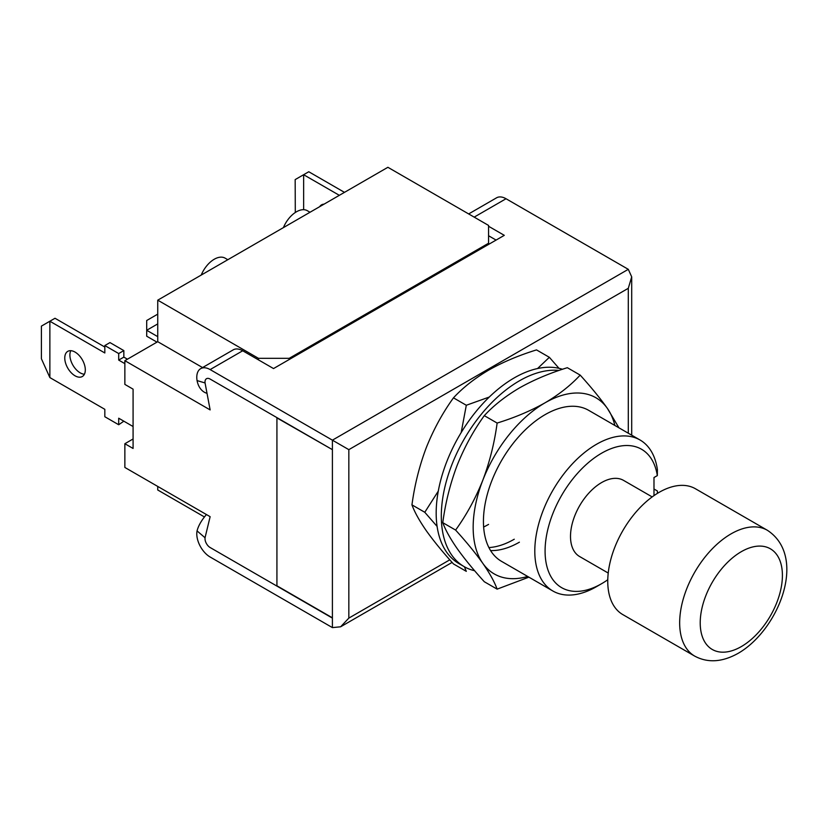 <?xml version="1.0" encoding="UTF-8"?>
<svg xmlns="http://www.w3.org/2000/svg" width="828" height="828" viewBox="0 0 828 828"><rect width="100%" height="100%" fill="white"/><g stroke="black" fill="none" stroke-linecap="round" stroke-linejoin="round"><path stroke-width="1.24" d="M601.583 453.216A79.912 46.14 120 0 0 545.083 551.086A79.912 46.14 120 0 0 601.583 583.709L596.45 586.679A87.178 50.332 -60 0 1 552.856 590.995A87.178 50.332 -60 0 1 539.494 521.133A87.178 50.332 -60 0 1 596.45 444.315A87.178 50.332 -60 0 1 640.044 439.999A87.178 50.332 -60 0 1 657.401 469.631L657.328 475.603A79.912 46.14 120 0 0 601.583 453.216M596.45 586.679L601.583 583.709A79.912 46.14 120 0 0 607.773 579.755M657.37 493.405L657.401 490.983L653.985 489.017M694.713 656.118L622.801 614.593A72.647 41.949 -60 0 1 611.664 556.385A72.647 41.949 -60 0 1 659.119 492.36A72.647 41.949 -60 0 1 695.448 488.758L767.37 530.282A72.647 41.949 -60 0 0 731.041 533.884A72.647 41.949 -60 0 0 683.576 597.899A72.647 41.949 -60 0 0 694.713 656.118C707.836 663.156 722.368 662.193 738.307 653.24C778.796 629.777 807.869 556.747 767.37 530.282M608.218 573.048L579.61 556.53A43.956 25.378 -60 0 1 572.872 521.309A43.956 25.378 -60 0 1 601.583 482.579A43.956 25.378 -60 0 1 623.567 480.395L652.174 496.914M452.109 562.419L340.618 626.796L332.401 627.603L210.136 557.016A18.889 10.909 60 0 1 197.064 530.903L205.065 537.776A7.266 4.192 -120 0 0 210.136 547.525A7.266 4.192 60 0 1 205.147 537.3L210.136 516.682L124.862 467.447L124.862 443.725L133.08 438.975M332.401 627.603L332.401 618.112L210.136 547.525L276.925 586.089L276.925 417.622L210.136 379.069A7.266 4.192 -120 0 0 206.503 378.706A7.266 4.192 60 0 1 210.136 379.069L332.401 449.656L276.925 417.912L276.925 585.789L332.401 617.823L332.401 449.946M628.297 433.22L628.297 288.31L631.702 276.852L628.297 269.328L506.032 198.741A18.889 10.909 -120 0 0 496.593 197.799L468.658 213.934M207 393.331L206.845 393.279A23.029 16.084 -73.6 0 1 197.178 381.17L197.064 380.59L205.065 382.95L210.136 409.912L124.862 360.677L157.744 341.695L202.549 367.57M332.401 449.656L332.401 440.165L210.136 369.578A18.889 10.909 -120 0 0 200.697 368.636A18.889 10.909 -120 0 0 197.064 380.59M205.065 382.95A7.266 4.192 60 0 1 206.503 378.706A7.266 4.192 -120 0 0 205.147 383.53M488.572 235.752L496.075 240.079M488.572 226.261L504.293 235.338L273.53 368.563L242.707 350.772A18.889 10.909 -120 0 0 233.268 349.83L200.697 368.636M206.451 514.561A23.029 9.75 130.7 0 0 197.178 530.427L197.064 530.903M340.618 626.796L348.836 618.112L449.801 559.821M628.297 269.328L332.401 440.165L348.836 449.656L348.836 618.112M653.985 495.62L653.985 477.528L657.328 475.603M640.044 439.999L588.667 410.336A87.178 50.332 120 0 0 545.083 414.652A87.178 50.332 120 0 0 488.127 491.48A87.178 50.332 120 0 0 501.489 561.332L552.856 590.995M614.862 425.457A101.709 58.726 120 0 0 607.359 408.359A101.709 58.726 120 0 0 545.083 402.791A101.709 58.726 120 0 0 482.796 480.271A101.709 58.726 120 0 0 482.796 563.319A101.709 58.726 120 0 0 527.684 576.464M490.58 550.568A87.178 50.332 120 0 0 519.394 542.185M455.607 530.075L442.773 522.665C445.433 529.93 450.215 538.542 457.108 548.488C464.363 558.662 473.419 569.747 484.297 581.732L497.131 589.143C494.471 581.877 489.69 573.266 482.796 563.319C475.541 553.145 466.485 542.071 455.607 530.075C466.506 514.975 475.562 498.373 482.796 480.271C489.7 461.931 494.482 442.856 497.131 423.056L484.297 415.646C473.399 430.736 464.342 447.337 457.108 465.439C450.204 483.79 445.423 502.865 442.773 522.665M528.895 577.157L497.131 589.143M497.131 423.056C514.674 417.654 530.655 410.905 545.083 402.791C558.983 394.583 570.678 385.351 580.18 375.105L567.335 367.694C549.595 373.18 533.615 379.938 519.394 387.959C505.349 396.291 493.643 405.513 484.297 415.646M580.18 375.105C591.068 387.131 600.134 398.206 607.359 408.359L618.961 427.828M559.055 370.447A110.424 63.756 120 0 0 519.394 380.839A110.424 63.756 120 0 0 447.255 478.149A110.424 63.756 120 0 0 464.177 566.642A110.424 63.756 120 0 0 474.63 570.73M562.471 369.288A110.424 63.756 120 0 0 514.26 377.878A110.424 63.756 120 0 0 442.121 475.189A110.424 63.756 120 0 0 459.043 563.671L464.177 566.642M488.893 547.567A87.178 50.332 120 0 0 514.26 539.225M483.635 527.022A87.178 50.332 120 0 0 488.572 524.393M437.091 526.401L424.785 512.284L411.951 504.863C414.611 512.139 419.392 520.74 426.285 530.696C433.541 540.86 442.597 551.945 453.475 563.94L466.309 571.351L464.384 566.756M424.785 512.284L438.271 491.149M461.186 432.537L466.309 405.265L453.475 397.844C442.576 412.944 433.52 429.546 426.285 447.648C419.382 465.988 414.6 485.063 411.951 504.863M537.548 368.532L549.357 357.313L536.513 349.902C518.773 355.388 502.793 362.136 488.572 370.168C474.527 378.499 462.821 387.721 453.475 397.844M549.357 357.313L559.014 368.325M466.309 405.265L489.265 397.047M310.014 212.258L307.343 210.705A21.797 12.586 120 0 0 296.445 211.792A21.797 12.586 120 0 0 283.404 227.617M201.214 275.072A21.797 12.586 -60 0 1 214.245 259.247A21.797 12.586 -60 0 1 225.144 258.16L227.824 259.713M157.744 486.429L157.744 489.99L204.454 516.962M488.572 243.225L488.572 225.433L387.887 167.297L157.744 300.171L258.429 358.307L289.251 358.307L488.572 243.225L488.572 244.415M258.429 358.307L258.429 359.849M289.251 358.307L289.251 359.487M157.744 300.171L157.744 341.695M124.862 443.725L133.08 448.465L133.08 389.15L124.862 384.399L124.862 360.677M319.711 206.658A14.531 8.394 60 0 1 321.543 204.847A14.531 8.394 60 0 1 324.038 204.164M295.296 212.506L295.172 179.604L308.772 171.748L344.479 192.365M303.638 209.691L303.638 174.718L339.335 195.325M70.804 350.689A14.531 8.394 -120 0 0 80.171 372.838A14.531 8.394 -120 0 0 84.394 374.225M75.037 352.076A14.531 8.394 -120 0 0 67.772 351.351A14.531 8.394 -120 0 0 65.547 362.995A14.531 8.394 -120 0 0 75.037 375.798A14.531 8.394 -120 0 0 82.303 376.523A14.531 8.394 -120 0 0 84.528 364.879A14.531 8.394 -120 0 0 75.037 352.076M127.429 359.197L123.838 357.116L123.838 350.596L109.969 342.585L104.825 345.555L104.825 352.966L49.866 321.233L49.866 377.578L104.825 409.322L104.825 416.732L118.704 424.743L118.704 418.212L133.08 426.524M124.862 363.647L118.704 360.087L123.838 357.116M118.704 360.087L118.704 353.556L104.825 345.555M104.825 347.036L55 318.262L41.4 326.118L41.4 358.741L49.866 377.578M118.704 424.743L123.838 421.183M118.704 353.556L123.838 350.596M156.968 342.14L146.701 336.209L146.701 320.508L157.744 314.133M157.744 323.903L146.701 330.279L157.744 336.654M741.319 551.676A58.115 33.555 120 0 0 700.219 622.863A58.115 33.555 120 0 0 741.319 646.585A58.115 33.555 120 0 0 782.408 575.408A58.115 33.555 120 0 0 741.319 551.676M628.297 288.31L348.836 449.656M474.185 217.122L506.032 198.741M242.707 350.772L210.136 369.578M631.702 435.186L631.702 276.852"/></g></svg>
